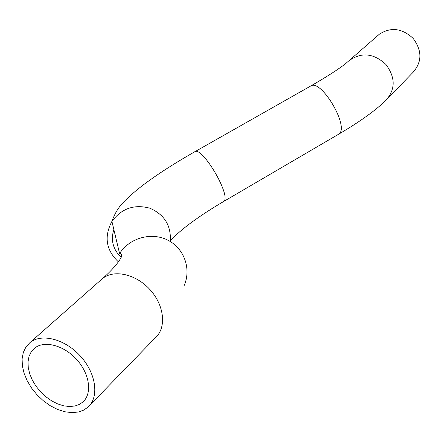 <?xml version="1.0" encoding="UTF-8"?>
<svg xmlns="http://www.w3.org/2000/svg" width="442" height="442" viewBox="0 0 442 442"><rect width="100%" height="100%" fill="white"/><g stroke="black" fill="none" stroke-linecap="round" stroke-linejoin="round"><path stroke-width="0.66" d="M75.002 405.988L79.267 404.463L82.875 401.999C92.4 393.684 89.765 373.949 76.792 359.65C63.952 345.246 44.222 340.113 34.504 348.219L31.189 351.865L29.001 356.467L28.017 361.821L28.266 367.711L29.73 373.893L32.338 380.126L35.984 386.153L40.52 391.756L45.775 396.695L51.532 400.795L57.571 403.877L63.659 405.822L69.549 406.541L75.002 405.988M78.378 412.01L83.599 410.154L88.008 407.126C99.34 397.143 96.19 373.518 80.637 356.368C65.234 339.097 41.614 332.953 29.968 342.589L25.951 346.953L23.299 352.473L22.1 358.893L22.382 365.959L24.117 373.374L27.233 380.844L31.586 388.082L37.012 394.8L43.294 400.739L50.189 405.668L57.427 409.391L64.736 411.751L71.814 412.64L78.378 412.01M387.728 98.417L413.198 72.179C422.132 61.781 422.11 50.51 413.126 38.371C401.982 28.133 390.667 26.791 379.181 34.354L378.065 35.338M121.102 257.255C113.014 249.52 110.594 240.249 113.837 229.453M118.439 261.902C106.03 250.178 103.859 236.674 111.914 221.387C121.594 208.42 134.23 204.022 149.821 208.193C164.523 214.608 171.336 225.713 170.264 241.509M170.369 240.669C181.154 229.155 198.894 216.105 223.58 201.535C232.221 196.955 201.602 144.805 194.469 151.949C174.579 163.247 157.551 174.22 143.396 184.855C135.572 190.817 129.097 196.441 123.964 201.734C118.876 206.657 114.859 213.21 111.914 221.387L119.583 253.559C129.456 237.851 151.501 231.768 167.827 240.155C184.248 248.354 191.541 269.079 184.087 285.72M101.113 279.786L102.489 278.576C113.92 269.084 136.147 274.09 150.192 289.847C164.38 305.483 166.623 327.682 155.54 337.566L89.693 405.391M194.828 151.744L310.323 86.229C320.643 77.389 350.379 127.793 338.616 134.219L223.122 201.801M349.318 60.698L350.329 59.819C362.258 52.023 374.109 53.554 385.888 64.421C395.424 77.256 395.573 89.069 386.336 99.853C376.098 110.097 360.191 121.55 338.616 134.219L337.981 134.595M119.583 253.559C121.329 253.465 121.915 254.47 121.335 256.564C122.141 256.531 116.583 266.438 102.489 278.576L29.968 342.589M310.323 86.229C325.284 77.693 336.865 70.322 345.058 64.118L379.181 34.354"/></g></svg>
